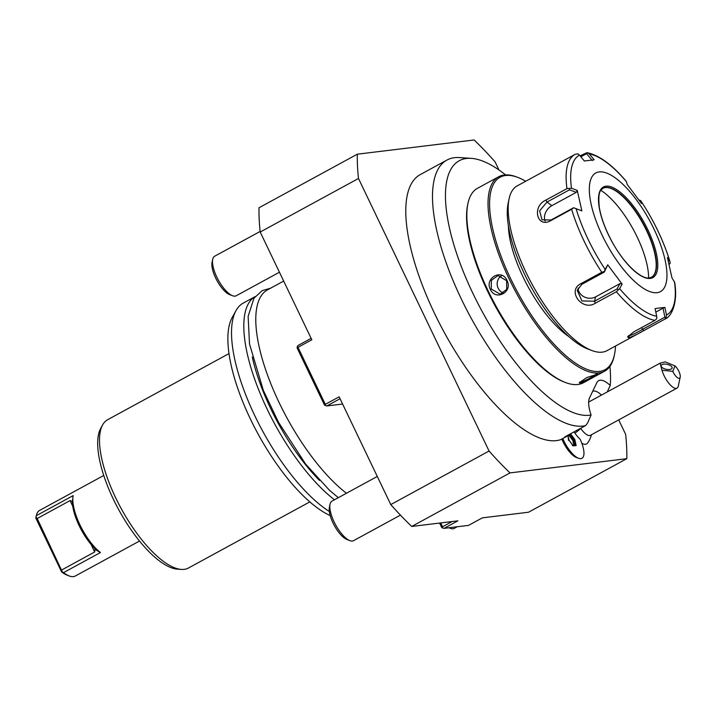 <?xml version="1.0" encoding="UTF-8"?>
<svg xmlns="http://www.w3.org/2000/svg" width="716" height="716" viewBox="0 0 716 716"><rect width="100%" height="100%" fill="white"/><g stroke="black" fill="none" stroke-linecap="round" stroke-linejoin="round"><path stroke-width="1.07" d="M575.261 154.262L575.136 154.325A93.832 34.001 -118.6 0 1 575.261 154.262L577.857 153.824L579.477 155.13A91.048 32.999 61.4 0 0 571.484 188.236L566.974 188.603A93.832 34.001 -118.6 0 1 575.136 154.325L517.212 185.883A93.832 34.001 61.4 0 0 509.13 198.69A93.832 34.001 61.4 0 0 532.239 284.547A93.832 34.001 61.4 0 0 591.846 350.518A93.832 34.001 61.4 0 0 602.281 352.147A93.832 34.001 61.4 0 0 606.989 350.67L664.913 319.112A93.832 34.001 -118.6 0 1 664.788 319.184L643.729 330.658C637.276 334.39 632.264 336.753 628.702 337.755L627.583 336.887L633.794 331.866L654.854 320.392A93.832 34.001 -118.6 0 1 616.387 291.743L595.327 303.217C582.278 311.746 566.669 290.786 580.739 283.751L601.798 272.277A93.832 34.001 -118.6 0 1 571.619 209.287L573.543 207.756L551.06 220L541.976 219.794L539.631 210.799L547.024 202.046L569.506 189.803L576.273 192.353L551.866 205.653A11.259 8.252 126.7 0 0 545.162 221.128M571.484 188.236L577.257 190.42L576.273 192.353M569.506 189.803L569.48 188.523M571.619 209.287L550.559 220.761C536.749 228.449 531.782 206.208 545.905 200.077L566.974 188.603M577.257 190.42L581.857 210.871L576.085 208.678A91.048 32.999 61.4 0 0 605.181 269.413L607.714 264.822L622.132 284.073L619.6 288.655A91.048 32.999 61.4 0 0 656.688 316.275L655.086 308.614L660.215 307.898L664.904 307.415L666.507 315.085A91.048 32.999 61.4 0 0 674.499 281.97L674.472 282.793M599.211 171.912A67.555 24.487 61.4 0 0 602.263 235.448A67.555 24.487 61.4 0 0 657.073 292.683A67.555 24.487 61.4 0 0 654.021 229.147A67.555 24.487 61.4 0 0 599.211 171.912M674.499 281.97L672.011 277.996L667.41 257.554L669.899 261.528A91.048 32.999 61.4 0 0 640.802 200.793L641.554 203.595L627.135 184.343L626.384 181.551A91.048 32.999 61.4 0 0 589.295 153.931L594.182 159.802L584.363 161.002L579.477 155.13M580.067 155.837L586.95 152.651C599.006 155.095 612.126 164.671 626.321 181.399M664.788 319.184L666.095 317.492L666.507 315.085M664.904 307.415L663.043 308.184L664.913 317.161L666.095 317.492M664.913 317.161L642.44 329.405C636.712 332.752 632.326 334.864 629.283 335.75L628.46 335.661M656.688 316.275L656.814 318.62L654.854 320.392M616.387 291.743L619.6 288.655M622.132 284.073L619.984 283.599L617.013 288.969L617.944 289.676M617.013 288.969L594.54 301.212L581.929 300.944L577.212 290.329L581.875 284.306L604.349 272.062L604.322 271.489L601.798 272.277M605.181 269.413L604.322 271.489M573.82 207.846L576.085 208.678M607.714 264.822L604.349 272.062M619.984 283.599L595.587 296.889A11.259 9.747 13.6 0 1 584.193 296.889A11.259 9.747 13.6 0 1 578.072 288.083M663.043 308.184L655.82 312.113M651.479 277.28A50.666 18.365 61.4 0 0 654.335 274.255A50.666 18.365 61.4 0 0 643.21 224.09A50.666 18.365 61.4 0 0 607.087 187.538A50.666 18.365 61.4 0 0 605.387 187.583A50.666 18.365 61.4 0 0 602.997 188.299M600.867 190.34A59.679 21.623 -118.6 0 1 648.607 277.969M580.873 156.804L586.592 153.689L592.311 160.572M589.295 153.931L587.138 152.696L586.592 153.689M638.529 199.845L640.722 200.632C653.878 220.609 663.66 241.024 670.06 261.895L670.122 263.479L669.129 264.258M668.959 263.542L669.335 264.141M509.13 198.69L508.181 203.147A90.073 32.641 61.4 0 0 530.359 285.568A90.073 32.641 61.4 0 0 587.585 348.898L591.846 350.518M525.705 181.255A109.593 39.72 61.4 0 0 517.838 177.416A109.593 39.72 61.4 0 0 510.598 278.578A109.593 39.72 61.4 0 0 572.791 361.267A109.593 39.72 61.4 0 0 614.444 354.742A109.593 39.72 61.4 0 0 615.492 346.043M508.378 225.656A76.943 27.879 61.4 0 0 568.781 336.529M517.838 177.416L516.558 176.933A110.72 40.123 61.4 0 0 498.685 176.745A110.72 40.123 61.4 0 0 509.246 279.133A110.72 40.123 61.4 0 0 604.626 371.192A110.72 40.123 61.4 0 0 614.158 356.076L614.444 354.742M498.685 176.745L477.491 188.29A110.72 40.123 61.4 0 0 467.96 203.407A110.72 40.123 61.4 0 0 488.052 290.687A110.72 40.123 61.4 0 0 565.559 382.559A110.72 40.123 61.4 0 0 583.433 382.738L604.626 371.192M490.353 289.425C484.428 277.889 501.979 268.33 506.937 280.395C513.256 291.877 495.705 301.436 490.353 289.425L491.257 289.058L491.373 280.359L497.96 275.544L506.615 280.69L506.74 289.362L500.224 294.169L491.257 289.058M596.768 374.191C602.075 372.857 584.533 382.416 580.184 383.23L579.316 382.675L586.789 377.547L597.493 374.2M467.96 203.407L467.673 204.74A109.593 39.72 61.4 0 0 487.56 291.135A109.593 39.72 61.4 0 0 564.289 382.067L565.559 382.559M505.577 174.892A143.63 52.053 61.4 0 0 471.307 158.361A143.63 52.053 61.4 0 0 471.316 290.034A143.63 52.053 61.4 0 0 591.076 414.994A29.016 10.516 -118.6 0 1 589.554 397.854L596.786 382.774A29.016 10.516 -118.6 0 1 596.947 382.451A29.016 10.516 -118.6 0 1 610.229 385.468A143.63 52.053 61.4 0 0 609.925 366.413M610.229 385.468L607.249 391.947M566.633 435.919A22.518 8.162 -118.6 0 0 566.812 436.321A150.127 54.407 61.4 0 1 564.906 436.858L585.491 425.644A150.127 54.407 -118.6 0 1 467.485 311.29A150.127 54.407 -118.6 0 1 446.963 160.044A150.127 54.407 -118.6 0 1 459.52 157.565L471.307 158.361M585.491 425.644L587.541 423.129L591.076 414.994M592.678 391.339A22.518 8.162 -118.6 0 1 601.494 395.08M566.812 436.321L560.664 439.669A150.127 54.407 61.4 0 1 442.005 328.205A150.127 54.407 61.4 0 1 420.238 174.606L446.963 160.044M618.705 419.898L625.65 434.388A234.571 85.007 -118.6 0 1 626.813 458.679L510.016 472.9A234.571 85.007 -118.6 0 1 489.064 451.026L358.483 178.481A234.571 85.007 -118.6 0 1 357.311 154.191L474.117 139.969A234.571 85.007 -118.6 0 1 495.069 161.843L498.954 169.952M562.776 438.514A21.059 7.634 61.4 0 0 578.555 458.276L576.29 457.426A19.064 6.909 -118.6 0 1 561.809 439.051M581.831 443.276A20.764 7.527 61.4 0 0 587.496 443.132A22.518 22.518 0 0 0 591.398 434.773M626.813 458.679L528.524 512.226L482.342 517.856L468.515 525.383L444.072 528.363L457.9 520.836L411.718 526.457A234.571 85.007 -118.6 0 1 390.766 504.583L339.142 396.825L325.315 404.352L297.99 347.323L311.818 339.796L260.185 232.038L358.483 178.481M510.016 472.9L411.718 526.457M489.064 451.026L390.766 504.583M260.185 232.038A234.571 85.007 -118.6 0 1 259.022 207.747L357.311 154.191M440.707 522.922L442.551 526.77L452.181 521.525M444.072 528.363L442.551 527.987L442.551 526.77M439.597 523.065L441.736 527.522L442.551 527.987M297.99 347.323L297.185 346.857L297.91 345.56L311.129 338.355M340.055 398.74L326.836 405.945L324.5 405.104L297.176 348.074L297.185 346.857M325.306 405.569L325.315 404.352M326.836 405.945L342.588 404.03M346.455 493.252A121.98 44.204 -118.6 0 1 269.699 380.867A121.98 44.204 -118.6 0 1 267.524 289.864L283.679 281.066M319.533 480.472A112.591 40.803 -118.6 0 1 270.773 408.755A112.591 40.803 61.4 0 1 252.283 357.033M330.201 515.583A117.648 42.638 61.4 0 1 252.139 422.583A117.648 42.638 61.4 0 1 232.226 317.448L236.038 310.565A121.98 44.204 61.4 0 1 243.261 303.083L255.156 296.603A121.98 44.204 61.4 0 0 257.939 387.956A121.98 44.204 61.4 0 0 334.47 499.777M236.038 310.565A121.98 44.204 61.4 0 0 253.213 412.335A121.98 44.204 61.4 0 0 329.342 511.501M229.004 353.588L107.633 419.719A84.443 30.6 61.4 0 0 102.63 424.892A84.443 30.6 61.4 0 0 121.156 508.512A84.443 30.6 61.4 0 0 181.363 569.417A84.443 30.6 61.4 0 0 184.2 569.354A84.443 30.6 61.4 0 0 188.433 568.03L309.804 501.898M102.63 424.892L100.723 428.338A82.277 29.821 61.4 0 0 118.775 509.81A82.277 29.821 61.4 0 0 177.443 569.157L181.363 569.417M103.757 475.46L39.55 510.445A37.348 13.532 61.4 0 0 36.337 515.547A37.348 13.532 61.4 0 0 36.301 515.69L73.166 495.606L72.361 501.468L70.061 500.6L37.196 518.509L36.033 517.024L35.8 518.053A35.469 12.852 -118.6 0 1 35.854 517.775L36.337 515.547M37.196 518.509L62.355 571.959L63.572 572.612L100.437 552.528A37.348 13.532 -118.6 0 1 79.968 524.9A37.348 13.532 -118.6 0 1 73.166 495.606M63.572 572.612A37.348 13.532 61.4 0 0 69.255 575.968A37.348 13.532 61.4 0 0 75.278 576.031L139.495 541.045M36.301 515.69L36.033 517.024M69.255 575.968L67.125 575.163A35.469 12.852 -118.6 0 1 61.576 571.851L35.8 518.053M62.355 571.959L61.576 571.851M100.437 552.528L95.192 549.566L95.004 548.725L94.682 551.991L91.066 544.437M95.004 548.725A35.469 12.852 -118.6 0 1 72.361 501.468M61.818 569.9L94.682 551.991M330.049 504.207L329.405 507.223A19.976 7.241 -118.6 0 0 333.03 522.975A19.976 7.241 61.4 0 0 347.018 539.551L349.9 540.643A22.518 8.162 61.4 0 1 334.13 521.955A22.518 8.162 -118.6 0 1 330.049 504.207A22.518 8.162 -118.6 0 1 331.991 501.137L377.287 476.453M349.9 540.643A22.518 8.162 61.4 0 0 353.534 540.687L400.441 515.126M449.174 527.746A22.518 8.162 61.4 0 0 450.543 528.381A22.518 8.162 61.4 0 0 454.177 528.426L457.229 526.761M212.715 259.308L212.061 262.325A19.976 7.241 -118.6 0 0 215.695 278.068A19.976 7.241 61.4 0 0 229.675 294.652L232.566 295.744A22.518 8.162 61.4 0 1 216.796 277.056A22.518 8.162 -118.6 0 1 212.715 259.308A22.518 8.162 -118.6 0 1 214.648 256.23L260.123 231.456M232.566 295.744A22.518 8.162 61.4 0 0 236.199 295.78L279.437 272.223M574.071 431.864A19.806 7.178 61.4 0 0 574.948 433.162A19.806 7.178 61.4 0 0 580.139 439.266A21.059 7.634 61.4 0 1 578.555 458.276M580.613 428.302A15.009 5.442 61.4 0 0 580.712 428.445A22.518 6.077 145.2 0 1 574.948 433.162M588.659 402.07L660.089 363.155L665.28 361.884L674.982 365.912L672.816 371.371A7.509 2.721 61.4 0 0 677.166 377.484A7.509 2.721 61.4 0 0 680.2 377.171L678.294 386.085A15.009 5.442 -118.6 0 1 677.005 388.135L590.396 435.319A15.009 5.442 -118.6 0 1 580.712 428.445M567.86 435.256L568.611 440.456M568.925 440.116L573.212 445.88L576.156 445.585L574.823 439.526L570.554 433.78L570.025 434.916L568.119 435.104M574.823 439.526L573.767 439.946L570.025 434.916L568.012 435.534M576.156 445.585L574.921 445.227M573.212 445.88L572.352 445.486L573.212 445.88M573.883 445.271L572.818 440.456L569.086 435.426M572.818 440.456L573.767 439.946L574.912 445.164M677.005 388.135A15.009 5.442 -118.6 0 1 667.321 381.261A15.009 5.442 -118.6 0 1 661.978 370.226L672.816 371.371M680.2 377.171A7.509 2.721 61.4 0 0 674.982 365.912M660.089 363.155L661.978 370.226M661.19 365.437A5.63 2.515 -167.8 0 1 667.366 364.399A5.63 2.515 -167.8 0 1 672.136 368.006A5.63 2.515 -167.8 0 1 672.082 368.185A5.63 2.515 -167.8 0 1 665.898 369.223A5.63 2.515 -167.8 0 1 661.137 365.616A5.63 2.515 -167.8 0 1 661.19 365.437M501.388 275.893A9.38 8.655 -96.9 0 0 498.157 288.217A9.38 8.655 83.1 0 0 503.518 293.014M595.837 373.859C600.697 372.597 584.462 381.44 580.479 382.228L579.7 382.084M545.905 200.077L547.024 202.046L551.866 205.653M550.559 220.761L551.06 220M643.729 330.658L641.581 327.624M628.702 337.755L629.283 335.75M595.327 303.217L594.54 301.212L595.587 296.889M580.739 283.751L581.875 284.306M606.04 186.169A51.606 18.706 61.4 0 0 608.376 234.705A51.606 18.706 61.4 0 0 650.244 278.426A51.606 18.706 61.4 0 0 647.908 229.89A51.606 18.706 61.4 0 0 606.04 186.169M605.673 187.422A50.666 18.365 61.4 0 0 603.132 188.227C601.225 190.214 597.538 189.668 599.355 207.64C601.109 217.736 605.118 228.681 611.375 240.478C622.938 262.656 640.945 279.679 649.367 277.915L651.614 277.208A50.666 18.365 61.4 0 0 645.188 227.124A50.666 18.365 61.4 0 0 605.673 187.422M72.737 506.185L70.061 500.6M580.184 383.23L580.479 382.228M674.678 282.39C678.016 301.991 671.93 316.57 664.913 319.112M448.923 527.773L450.543 528.381M569.023 440.134L567.94 435.212M575.208 445.137L572.907 445.37M573.086 445.612L569.014 440.134M270.684 288.145L262.119 290.669L253.965 298.25L248.13 316.329L249.517 343.949L263.318 390.31L278.515 422.315L305.58 464.04L329.575 490.379L338.328 497.683"/></g></svg>
